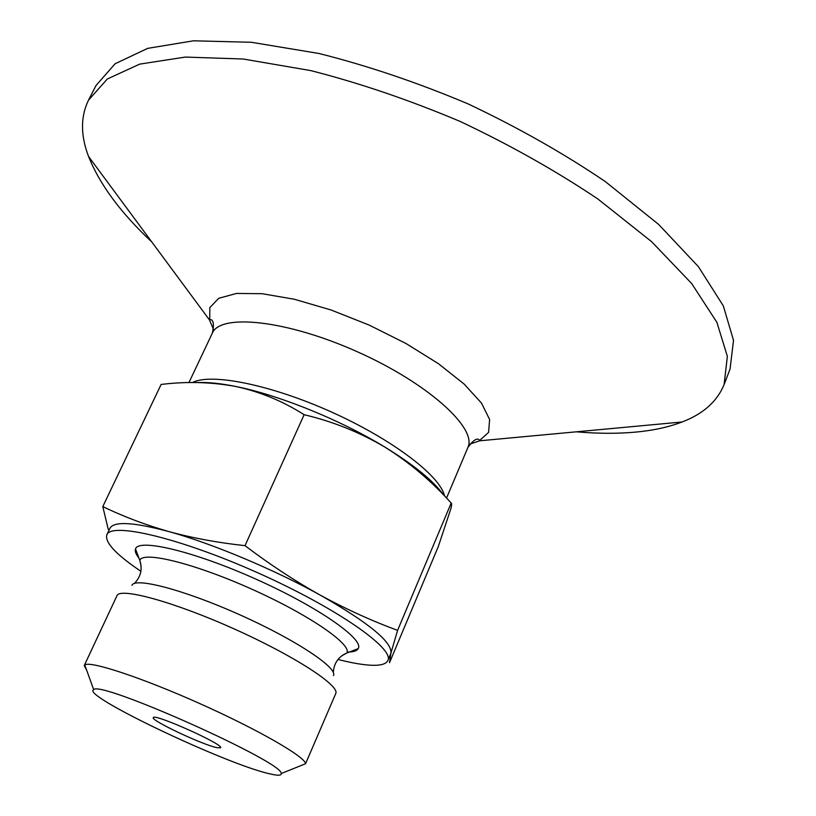 <?xml version="1.0" encoding="UTF-8"?>
<svg xmlns="http://www.w3.org/2000/svg" width="816" height="816" viewBox="0 0 816 816"><rect width="100%" height="100%" fill="white"/><g stroke="black" fill="none" stroke-linecap="round" stroke-linejoin="round"><path stroke-width="1.22" d="M140.893 571.292C115.994 554.492 104.642 542.334 106.845 534.817L109.925 528.34C113.832 521.057 133.457 522.128 168.779 531.563C192.505 538.03 217.913 542.732 245.014 545.659C269.535 564.284 294.607 580.778 320.229 595.119C345.78 609.032 371.566 620.772 397.596 630.35L390.905 653.167L389.518 662.694L438.212 546.781L450.942 508.48C451.778 504.91 451.86 503.105 451.177 503.064L397.596 630.35M108.202 529.186L102.806 506.573C123.206 516.477 145.197 524.81 168.779 531.563C211.63 543.303 273.962 569.384 320.229 595.119C368.689 622.71 392.241 642.059 390.905 653.167L387.875 660.532C385.876 664.632 378.797 666.101 366.629 664.907C358.673 664.112 349.126 662.296 337.987 659.461M269.77 773.833C226.185 764.337 79.999 694.895 93.707 689.693C99.501 679.881 284.631 762.695 281.173 773.558C281.561 775.649 277.756 775.741 269.77 773.833M217.056 747.711C202.858 744.947 150.46 720.293 153.306 717.662C153.173 712.807 224.308 744.631 220.606 747.762L217.056 747.711M86.68 670.232L84.242 665.57L84.772 664.969C89.862 660.532 141.576 677.504 199.951 703.647C258.356 729.739 305.48 756.983 305.561 763.735L335.733 693.58C340.272 685.766 293.903 655.574 233.519 628.616C173.176 601.565 119.768 587.132 116.963 595.721L84.242 665.57M138.842 557.858C135.844 554.146 134.732 551.188 135.517 548.974C138.302 538.162 193.637 551.177 255.704 579.023C317.832 606.737 364.415 639.305 358.214 648.598C356.898 650.954 353.206 652.117 347.147 652.076M106.845 534.817C111.221 521.842 180.254 538.05 258.366 573.067C336.539 607.951 394.638 648.628 387.875 660.532M451.177 503.064C431.695 481.246 409.561 462.57 384.775 447.025C359.611 432.235 332.734 421.464 304.133 414.712L245.014 545.659M304.133 414.712C282.979 401.248 260.335 391.864 236.191 386.57C211.752 382.01 186.731 381.296 161.129 384.438L102.806 506.573M197.635 382.582C207.866 382.092 220.718 383.428 236.191 386.57C279.347 395.209 340.445 419.965 384.775 447.025C413.896 464.906 433.531 480.93 443.68 495.098M151.368 241.556C120.574 212.66 99.644 184.304 88.567 156.478C80.519 135.487 80.488 116.729 88.465 100.215L107.314 78.999L139.669 64.127L185.375 57.069L243.25 59.017L310.886 70.625C359.795 83.13 409.612 100.093 460.346 121.523C510.153 145.064 556.002 170.901 597.924 199.022L651.658 241.709L691.682 283.55L716.887 322.33L727.362 356.357L724.108 384.55C717.121 401.513 703.117 413.987 682.094 421.984C670.16 426.564 656.594 429.736 641.407 431.501C621.721 433.745 600.188 433.867 576.81 431.868M88.465 100.215L96.043 85.476L115.127 63.75L147.676 48.358L193.525 40.8L251.45 42.289L319.066 53.509C367.904 65.79 417.619 82.6 468.211 103.948C517.844 127.439 563.519 153.296 605.227 181.519L658.655 224.441L698.384 266.638L723.302 305.847L733.523 340.374L730.045 369.087L724.108 384.55M131.937 585.398C134.579 576.912 184.13 589.825 239.72 614.754C295.361 639.581 338.008 667.916 333.438 675.536M141.107 566.1L139.791 560.398C142.576 550.739 193.892 563.193 251.267 588.928C308.693 614.55 352.196 644.507 346.851 653.014L341.72 655.84M192.474 382.561C210.885 372.769 270.79 384.652 331.684 412.111C392.618 439.487 440.436 476.065 444.496 495.944M188.945 382.602L212.293 333.244C220.238 313.222 286.722 320.045 357.357 351.778C428.094 383.275 477.493 428.298 467.854 447.566L446.536 498.086M213.547 329.45L209.722 320.606L209.814 307.652L218.708 298.319L236.395 293.454L262.14 293.699L294.443 299.278L331.082 309.998L369.271 325.125L406.011 343.516L438.427 363.691L464.12 384.05L481.46 403.084L489.62 419.495L488.59 432.358L479.002 441.058L469.853 444.098M109.15 529.972L108.191 529.196M281.173 773.558L305.561 763.735M93.707 689.693L84.772 664.969M135.517 548.974L139.791 560.398C142.667 569.089 140.842 576.779 134.324 583.471M358.214 648.598L346.851 653.014C338.456 656.666 333.938 663.153 333.295 672.466M88.567 156.478L209.804 320.392C209.039 319.372 215.995 317.189 212.293 333.244M682.094 421.984L479.094 440.854C480.369 440.742 477.36 434.102 467.854 447.566"/></g></svg>
